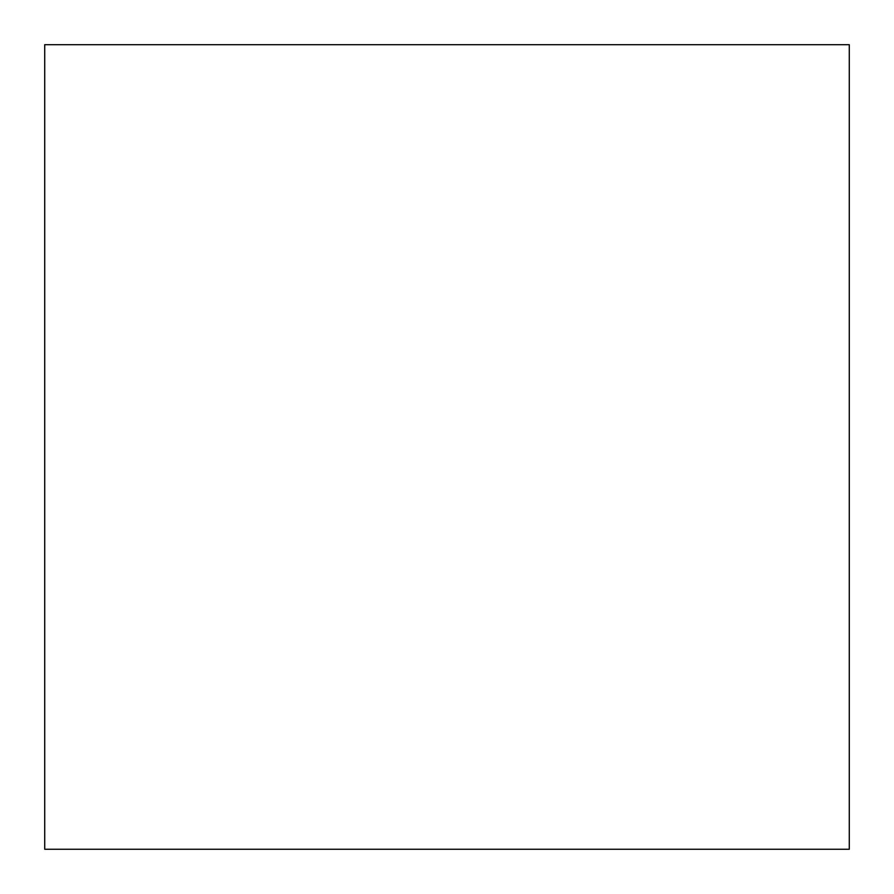 <?xml version="1.0" encoding="UTF-8"?>
<svg xmlns="http://www.w3.org/2000/svg" width="894" height="894" viewBox="0 0 894 894"><rect width="100%" height="100%" fill="white"/><g stroke="black" fill="none" stroke-linecap="round" stroke-linejoin="round"><path stroke-width="1.34" d="M44.722 44.7L44.722 849.255L849.278 849.255L849.278 44.7L44.722 44.7"/></g></svg>
